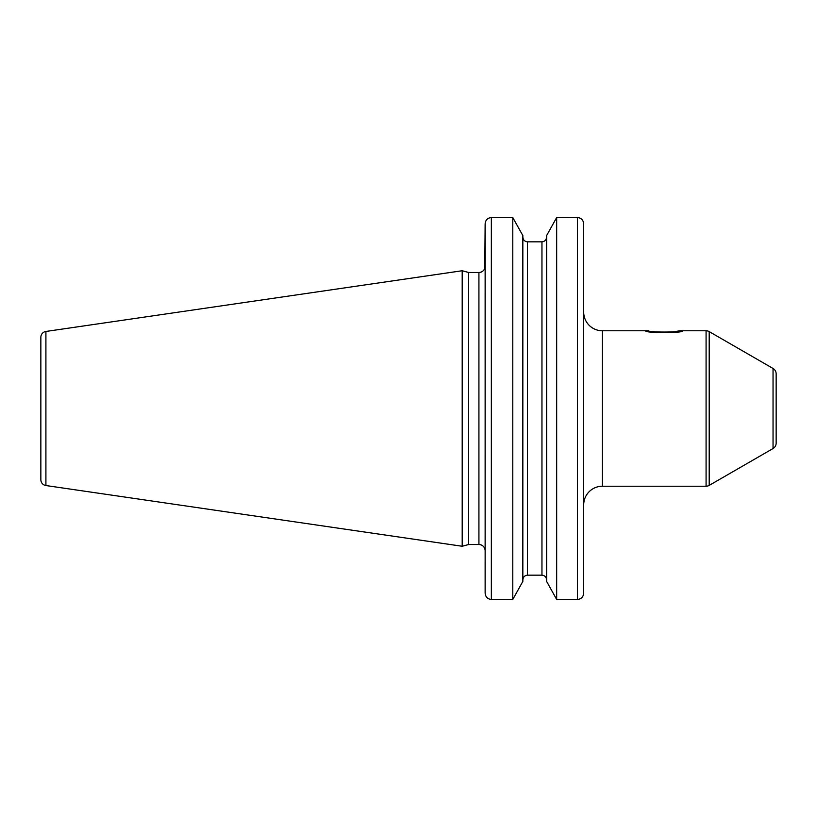 <?xml version="1.0" encoding="UTF-8"?>
<svg xmlns="http://www.w3.org/2000/svg" width="817" height="817" viewBox="0 0 817 817"><rect width="100%" height="100%" fill="white"/><g stroke="black" fill="none" stroke-linecap="round" stroke-linejoin="round"><path stroke-width="1.23" d="M40.85 337.309L40.85 479.691A5.903 5.903 0 0 0 45.905 485.543L462.197 546.256L462.197 270.744L45.905 331.457A5.903 5.903 0 0 0 40.85 337.309M491.272 217.526L491.354 217.526C487.545 217.945 485.472 220.09 485.135 223.96L484.798 268.282A6.219 6.219 0 0 1 478.925 272.48L468.662 272.48L468.662 544.52L462.197 546.256M468.662 272.48L462.197 270.744M485.135 550.74L485.135 268.282L485.135 550.74A6.219 6.219 0 0 0 478.925 544.52L468.662 544.52M583.695 562.025L583.624 594.051M583.695 223.878L583.695 593.04C583.369 596.91 581.296 599.055 577.476 599.474L556.673 599.474L546.624 581.408L556.673 599.474L556.673 217.526L578.477 217.608M577.476 599.474L577.476 217.526C581.285 217.935 583.358 220.079 583.695 223.96L583.695 268.282M527.496 241.832C524.637 241.515 523.074 239.892 522.839 236.971C523.084 239.902 524.647 241.526 527.496 241.832L541.957 241.832C544.827 241.515 546.379 239.892 546.624 236.971C546.369 239.902 544.816 241.526 541.957 241.832L541.957 575.168C544.827 575.485 546.379 577.108 546.624 580.029C546.369 577.098 544.816 575.474 541.957 575.168L527.496 575.168C524.637 575.485 523.074 577.108 522.839 580.029C523.084 577.098 524.647 575.474 527.496 575.168L527.496 241.832L541.957 241.832M546.624 235.592L556.673 217.526L546.624 235.592L546.624 581.408M485.135 593.122L485.216 222.949M522.839 235.592L512.78 217.526L522.839 235.592L522.839 581.408L512.78 599.474L522.839 581.408M485.135 562.025L485.135 593.04C485.482 596.921 487.555 599.065 491.354 599.474L491.354 217.526L512.78 217.526L512.78 599.474L490.363 599.392M583.695 504.886A18.658 18.658 0 0 1 602.354 486.227L706.082 486.227A6.219 6.219 0 0 0 709.197 485.39L709.197 331.61A6.219 6.219 0 0 0 706.082 330.773L679.764 330.773C680.99 332.437 647.758 332.499 648.678 330.773L602.354 330.773L602.354 486.227M583.695 312.114A18.658 18.658 0 0 0 602.354 330.773M652.497 331.447L654.427 331.712M658.706 332.141L661.515 332.294M664.221 332.345L666.938 332.294M669.736 332.141L673.974 331.722M675.996 331.436L679.764 330.773M773.045 448.533L773.045 368.467A6.219 6.219 0 0 1 776.15 373.849L776.15 443.151A6.219 6.219 180 0 1 773.045 448.533L709.197 485.39M773.045 368.467L709.197 331.61M645.573 330.773L645.573 330.773C644.337 333.224 684.043 333.244 682.879 330.773L682.879 330.773M45.905 331.457L45.905 485.543M478.925 272.48L478.925 544.52M706.082 486.227L706.082 330.773"/></g></svg>
